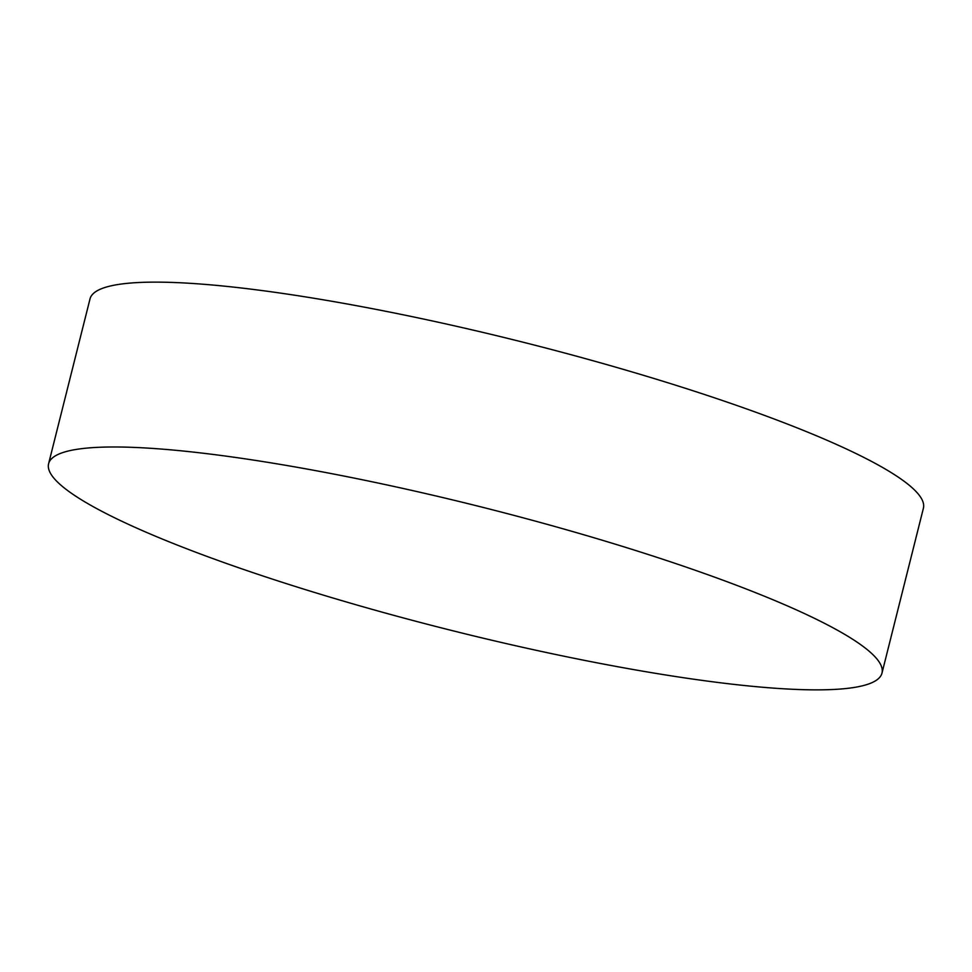 <?xml version="1.0" encoding="UTF-8"?>
<svg xmlns="http://www.w3.org/2000/svg" width="972" height="972" viewBox="0 0 972 972"><rect width="100%" height="100%" fill="white"/><g stroke="black" fill="none" stroke-linecap="round" stroke-linejoin="round"><path stroke-width="1.46" d="M85.329 448.25A429.636 63.508 -165.9 0 0 48.6 463.753A429.636 63.508 -165.9 0 0 369.895 608.715A429.636 63.508 -165.9 0 0 845.263 688.601A429.636 63.508 -165.9 0 0 881.993 673.086A429.636 63.508 -165.9 0 0 560.698 528.136A429.636 63.508 -165.9 0 0 85.329 448.25M881.993 673.086L923.4 508.247A429.636 63.508 -165.9 0 0 602.105 363.285A429.636 63.508 -165.9 0 0 126.737 283.399A429.636 63.508 -165.9 0 0 90.007 298.914L48.6 463.753"/></g></svg>
